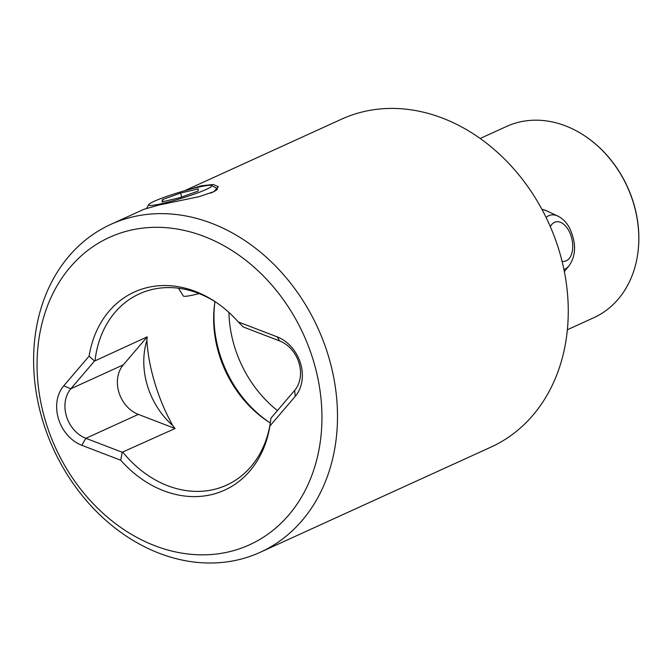 <?xml version="1.0" encoding="UTF-8"?>
<svg xmlns="http://www.w3.org/2000/svg" width="672" height="672" viewBox="0 0 672 672"><rect width="100%" height="100%" fill="white"/><g stroke="black" fill="none" stroke-linecap="round" stroke-linejoin="round"><path stroke-width="1.01" d="M164.858 197.072A33.029 3.184 -16.9 0 0 148.663 204.632A33.029 3.184 -16.9 0 0 163.262 203.28A33.029 3.184 -16.9 0 0 195.56 193.662A33.029 3.184 -16.9 0 0 211.579 185.514A33.029 3.184 -16.9 0 0 164.858 197.072M178.466 288.212L183.338 296.016A26.275 2.537 -16.9 0 0 199.122 293.58M162.07 201.886L179.861 197.66L197.996 191.142L198.349 188.857L180.558 193.082L162.422 199.592L162.07 201.886M211.579 185.514L217.157 188.462A37.54 3.62 163.1 0 1 217.426 188.748A37.54 3.62 163.1 0 1 216.888 189.68M216.611 189.916A37.54 3.62 163.1 0 1 210.563 193.15M163.044 201.65L162.422 199.592M181.742 196.98L180.558 193.082M147.235 336.832L94.5 361.082L89.107 356.126L63.722 385.837A36.036 29.081 -114.5 0 0 58.481 418.832A36.036 29.081 -114.5 0 0 81.782 445.284L120.742 460.236L122.203 452.248L175.081 428.509A105.101 84.815 65.5 0 1 172.78 425.578C165.488 412.583 159.541 398.53 154.946 383.41C150.377 368.382 147.697 354.035 146.891 340.368A105.101 84.815 65.5 0 1 147.235 336.832L123.278 364.862A30.03 24.234 -114.5 0 0 118.91 392.356A30.03 24.234 -114.5 0 0 138.331 414.397L175.081 428.509M94.5 361.082L70.829 388.777A30.03 24.234 -114.5 0 0 66.461 416.27A30.03 24.234 -114.5 0 0 85.882 438.312L122.203 452.248M172.78 425.578A71.854 57.985 65.5 0 1 147.454 385.812A71.854 57.985 65.5 0 1 146.891 340.368M480.178 138.482L506.562 126.454A105.101 84.815 65.5 0 1 584.245 135.551A105.101 84.815 65.5 0 1 633.427 202.994A105.101 84.815 65.5 0 1 637.846 253.109A105.101 84.815 65.5 0 1 593.771 317.722L567.378 329.75M228.379 551.947A168.916 136.307 -114.5 0 0 313.303 360.394A168.916 136.307 -114.5 0 0 130.62 230.21A168.916 136.307 -114.5 0 0 45.696 421.764A168.916 136.307 -114.5 0 0 228.379 551.947M328.28 355.589A180.18 145.396 65.5 0 1 260.299 552.266A180.18 145.396 65.5 0 1 237.686 559.919A180.18 145.396 65.5 0 1 42.823 421.05A180.18 145.396 65.5 0 1 110.804 224.381A180.18 145.396 65.5 0 1 133.417 216.728A180.18 145.396 65.5 0 1 328.28 355.589M279.569 340.906A30.03 24.234 -114.5 0 1 298.99 362.947A30.03 24.234 -114.5 0 1 294.622 390.44L270.95 418.135L269.884 426.031L295.277 396.32A36.036 29.081 -114.5 0 0 300.518 363.325A36.036 29.081 -114.5 0 0 277.217 336.882L238.258 321.922L243.256 326.97L279.569 340.906L277.217 336.882M188.42 189.68L201.197 185.825L213.251 184.481L218.375 186.707L213.881 191.646L199.147 196.661L159.239 204.952L143.825 209.328L110.804 224.381M277.435 410.558A108.856 87.847 65.5 0 1 234.469 346.475A108.856 87.847 65.5 0 1 228.934 312.455M269.329 422.369A108.856 87.847 65.5 0 1 219.542 353.287A108.856 87.847 65.5 0 1 214.796 302.744M270.304 422.982A105.101 84.815 65.5 0 1 268.195 421.63A105.101 84.815 65.5 0 1 219.022 354.194A105.101 84.815 65.5 0 1 214.603 304.08A105.101 84.815 65.5 0 1 214.964 301.61M270.589 421.075A105.101 84.815 65.5 0 1 226.598 485.125A105.101 84.815 65.5 0 1 122.9 452.298M260.299 552.266L491.064 447.056A180.18 145.396 -114.5 0 0 559.045 250.379A180.18 145.396 -114.5 0 0 341.578 119.162L184.489 190.781M584.413 135.66A104.572 84.386 65.5 0 1 584.573 135.769A104.572 84.386 65.5 0 1 633.503 202.86A104.572 84.386 65.5 0 1 637.896 252.722A104.572 84.386 65.5 0 1 637.871 252.916M95.054 360.62A105.101 84.815 65.5 0 1 139.39 293.857A105.101 84.815 65.5 0 1 215.939 302.224M89.107 356.126A108.856 87.847 65.5 0 1 214.796 301.459A108.856 87.847 65.5 0 1 238.258 321.922M269.884 426.031A108.856 87.847 65.5 0 1 120.742 460.236M123.278 364.862L70.829 388.777L63.722 385.837M138.331 414.397L85.882 438.312L81.782 445.284M294.622 390.44L295.277 396.32M541.96 209.412A36.33 21.168 -102.9 0 1 546.563 210.806L541.859 209.21M546.092 217.451A28.006 16.313 -102.9 0 1 557.726 216.031L546.563 210.806M550.309 226.607A20.202 11.768 -102.9 0 1 568.722 230.521A20.202 11.768 -102.9 0 1 572.183 251.857A20.202 11.768 -102.9 0 1 562.061 261.316M557.726 216.031C562.531 218.375 566.446 222.306 569.47 227.808C576.374 242.609 576.257 255.251 569.125 265.717A28.006 16.313 -102.9 0 1 563.917 269.447M148.663 204.632L146.681 208.295M569.125 265.717L564.346 271.589"/></g></svg>
